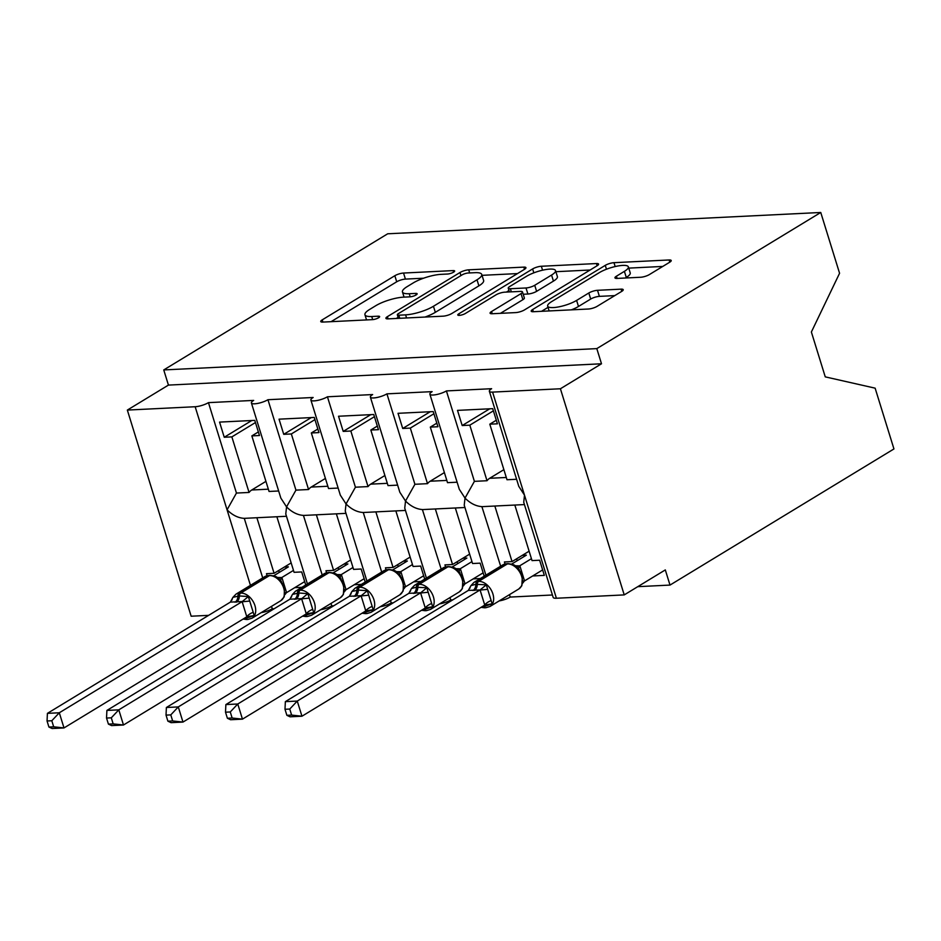 <?xml version="1.0" encoding="UTF-8"?>
<svg xmlns="http://www.w3.org/2000/svg" width="941" height="941" viewBox="0 0 941 941"><rect width="100%" height="100%" fill="white"/><g stroke="black" fill="none" stroke-linecap="round" stroke-linejoin="round"><path stroke-width="1.41" d="M453.621 272.149A4.505 1.141 -17.2 0 0 454.656 270.984A4.505 1.141 -17.2 0 0 453.174 270.596L403.536 273.043A6.446 1.635 -17.2 0 0 394.832 275.725L322.234 319.858A6.446 1.635 -17.2 0 0 320.752 321.528A6.446 1.635 -17.2 0 0 322.869 322.081L372.507 319.634A4.505 1.141 -17.2 0 0 378.6 317.764A4.505 1.141 -17.2 0 0 379.635 316.588A4.505 1.141 -17.2 0 0 378.153 316.2L371.73 316.517A20.608 5.234 -17.2 0 1 364.943 314.765A20.608 5.234 -17.2 0 1 369.684 309.413L375.73 305.731A20.608 5.234 -17.2 0 1 403.595 297.144L410.017 296.838A4.505 1.141 -17.2 0 0 416.11 294.956A4.505 1.141 -17.2 0 0 417.145 293.78A4.505 1.141 -17.2 0 0 415.663 293.404L409.241 293.721A20.608 5.234 -17.2 0 1 402.454 291.969A20.608 5.234 -17.2 0 1 407.194 286.605L413.24 282.923A20.608 5.234 -17.2 0 1 441.106 274.349L447.528 274.031A4.505 1.141 -17.2 0 0 453.621 272.149L453.174 270.596M640.668 277.254A6.446 1.635 -17.2 0 0 649.372 274.572L669.733 262.198A6.446 1.635 -17.2 0 0 671.215 260.516A6.446 1.635 -17.2 0 0 669.098 259.975L613.979 262.68A6.446 1.635 -17.2 0 0 605.275 265.362L532.677 309.495A6.446 1.635 -17.2 0 0 531.195 311.177A6.446 1.635 -17.2 0 0 533.312 311.718L588.431 309.013A6.446 1.635 -17.2 0 0 597.135 306.331L621.742 291.369A6.446 1.635 -17.2 0 0 623.224 289.699A6.446 1.635 -17.2 0 0 621.107 289.146L597.511 290.31A6.446 1.635 -17.2 0 0 588.807 292.992L576.61 300.414A17.232 4.376 -17.2 0 1 558.966 306.837A17.232 4.376 -17.2 0 1 547.65 306.119A17.232 4.376 -17.2 0 1 551.614 301.638L599.405 272.584A17.232 4.376 -17.2 0 1 617.049 266.15A17.232 4.376 -17.2 0 1 628.365 266.868A17.232 4.376 -17.2 0 1 624.401 271.349L616.437 276.195A6.446 1.635 -17.2 0 0 614.955 277.866A6.446 1.635 -17.2 0 0 617.073 278.418L640.668 277.254M163.746 369.931L596.806 348.617L820.752 212.478L387.692 233.791L163.746 369.931L168.439 385.092L127.341 410.076L195.163 406.735A9.845 2.494 162.8 0 0 208.455 402.642L253.67 400.407A9.845 2.494 -17.2 0 0 251.412 402.971A9.845 2.494 -17.2 0 0 257.869 403.383A9.845 2.494 -17.2 0 0 267.95 399.713L313.153 397.49A9.845 2.494 -17.2 0 0 310.895 400.043A9.845 2.494 -17.2 0 0 317.352 400.454A9.845 2.494 -17.2 0 0 327.433 396.784L372.648 394.561A9.845 2.494 -17.2 0 0 370.378 397.114A9.845 2.494 -17.2 0 0 376.847 397.525A9.845 2.494 -17.2 0 0 386.927 393.856L432.131 391.632A9.845 2.494 -17.2 0 0 429.872 394.185A9.845 2.494 -17.2 0 0 436.33 394.597A9.845 2.494 -17.2 0 0 446.41 390.927L491.625 388.704A9.845 2.494 -17.2 0 0 489.355 391.256A9.845 2.494 -17.2 0 0 492.59 392.103L560.413 388.762L624.224 594.9L665.311 569.917L670.004 585.079L637.775 586.666M524.466 269.338A6.446 1.635 -17.2 0 0 525.937 267.667A6.446 1.635 -17.2 0 0 523.819 267.115L468.7 269.832A6.446 1.635 -17.2 0 0 459.996 272.514L387.398 316.647A6.446 1.635 -17.2 0 0 385.916 318.329A6.446 1.635 -17.2 0 0 388.033 318.87L443.152 316.164A6.446 1.635 -17.2 0 0 451.856 313.482L524.466 269.338M541.346 266.256L596.465 263.551A6.446 1.635 -17.2 0 1 598.582 264.092A6.446 1.635 -17.2 0 1 597.1 265.762L524.502 309.907A6.446 1.635 -17.2 0 1 515.797 312.588L492.202 313.741A6.446 1.635 -17.2 0 1 490.085 313.2A6.446 1.635 -17.2 0 1 491.567 311.518L521.008 293.627A6.446 1.635 -17.2 0 0 522.49 291.945A6.446 1.635 -17.2 0 0 520.373 291.404L504.717 292.169A6.446 1.635 -17.2 0 0 496.013 294.851L465.36 313.494A4.505 1.141 -17.2 0 1 460.749 315.176A4.505 1.141 -17.2 0 1 457.785 314.988A4.505 1.141 -17.2 0 1 458.82 313.812L532.63 268.938A6.446 1.635 -17.2 0 1 541.346 266.256L542.557 270.196M496.307 420.227L489.802 424.179L497.413 423.815L492.719 408.653L457.502 410.382L462.196 425.544L469.818 425.167L487.015 480.733L474.405 481.357L446.41 390.927M489.802 424.179L506.999 479.745L516.597 479.275M487.015 480.733A14.433 9.928 -92.8 0 1 489.673 478.287L503.87 469.653M493.402 410.829L469.818 425.167M500.659 566.188L481.898 506.67L524.431 504.576M482.227 506.646C476.122 506.305 470.382 503.459 465.019 498.095L474.405 481.357M485.885 575.163L464.231 505.211L465.019 498.095L459.314 489.308L429.872 394.185M499.142 600.923A9.845 2.494 -17.2 0 0 510.222 597.065L509.469 594.641M624.224 594.9L556.402 598.241A9.845 2.494 -17.2 0 1 553.167 597.406L523.725 502.282L524.502 495.166L518.797 486.379L489.355 391.256M436.824 423.156L430.308 427.108L437.93 426.744L433.236 411.582L398.019 413.311L402.713 428.473L410.323 428.096L427.52 483.662L414.91 484.286L386.927 393.856M430.308 427.108L447.516 482.674L457.114 482.204M427.52 483.662A14.433 9.928 -92.8 0 1 430.19 481.216L444.387 472.582M433.907 413.758L410.323 428.096M441.176 569.117L422.403 509.599L464.948 507.505M422.744 509.575C416.628 509.234 410.888 506.387 405.524 501.024L414.91 484.286M426.402 578.092L404.748 508.14L405.524 501.024L399.831 492.237L370.378 397.114M439.659 603.851A9.845 2.494 -17.2 0 0 450.739 599.993L449.986 597.57M377.329 426.085L370.825 430.037L378.435 429.661L373.753 414.51L338.537 416.24L343.218 431.401L350.84 431.025L368.037 486.591L355.427 487.203L327.433 396.784M370.825 430.037L388.021 485.603L397.631 485.133M368.037 486.591A14.433 9.928 -92.8 0 1 370.695 484.145L384.904 475.511M374.424 416.687L350.84 431.025M366.919 581.02L345.265 511.069L346.041 503.953C351.405 509.316 357.145 512.163 363.25 512.504L405.453 510.434M380.176 606.78A9.845 2.494 -17.2 0 0 391.244 602.922L390.491 600.499M381.681 572.046L363.261 512.504M317.846 429.014L311.342 432.966L318.952 432.589L314.259 417.439L279.042 419.168L283.735 434.33L291.345 433.954L308.554 489.52L295.945 490.132L267.95 399.713M311.342 432.966L328.538 488.532L338.137 488.061M308.554 489.52A14.433 9.928 -92.8 0 1 311.212 487.073L325.41 478.44M314.929 419.615L291.345 433.954M322.198 574.963L303.437 515.456L345.97 513.363M303.767 515.421C297.662 515.092 291.922 512.245 286.546 506.881L295.945 490.132M307.425 583.949L285.77 513.998L286.546 506.881L280.853 498.095L251.412 402.971M320.681 609.709A9.845 2.494 -17.2 0 0 331.761 605.851L331.009 603.428M514.833 505.046L532.03 560.601L539.64 560.224L544.333 575.386L532.677 575.963M505.046 563.977L504.423 561.965L512.045 561.589L494.848 506.035M510.222 597.065L552.426 594.994M512.045 561.589L529.124 551.203M455.338 507.975L472.547 563.53L480.157 563.153L484.192 576.198M473.194 578.891L480.345 578.539M445.564 566.905L444.94 564.894L452.55 564.518L435.354 508.963M450.739 599.993L452.739 599.899M452.55 564.518L469.63 554.131M395.855 510.904L413.052 566.458L420.662 566.082L424.709 579.127M413.699 581.82L420.862 581.467M386.081 569.834L385.457 567.811L393.067 567.447L375.871 511.88M391.244 602.922L393.244 602.828M393.067 567.447L410.147 557.06M336.372 513.833L353.569 569.387L361.179 569.011L365.214 582.056M354.216 584.737L361.368 584.385M326.586 572.763L325.962 570.74L333.585 570.375L316.376 514.809M331.761 605.851L333.761 605.757M333.585 570.375L350.652 559.989M258.352 431.943L251.847 435.895L259.469 435.518L254.776 420.368L219.559 422.097L224.252 437.259L231.862 436.883L249.059 492.449L236.45 493.06L208.455 402.642M251.847 435.895L269.055 491.461L278.654 490.99M249.059 492.449A14.433 9.928 -92.8 0 1 251.729 490.002L265.927 481.369M255.446 422.544L231.862 436.883M261.198 612.638A9.845 2.494 162.8 0 0 272.267 608.78L271.526 606.357M262.715 577.892L244.284 518.362C238.167 518.009 232.427 515.162 227.063 509.81L195.163 406.735M286.487 516.28L244.284 518.35M276.877 516.762L294.074 572.316L301.696 571.94L305.731 584.984M294.721 587.666L301.885 587.313M267.103 575.692L266.479 573.669L274.09 573.292L256.893 517.738M272.267 608.78L274.278 608.686M274.09 573.292L291.169 562.918M208.62 615.355L191.152 616.214L127.341 410.076M596.806 348.617L601.499 363.779L560.413 388.762M601.499 363.779L168.439 385.092M820.752 212.478L839.572 273.266L811.377 332.008L825.257 376.87L875.13 388.163L893.95 448.939L670.004 585.079M236.45 493.06L227.063 509.81L250.447 585.349M310.895 400.043L340.336 495.166L346.041 503.953L355.427 487.203M251.788 420.509L224.252 437.259M311.283 417.581L283.735 434.33M370.766 414.652L343.218 431.401M430.249 411.723L402.713 428.473M489.743 408.794L462.196 425.544M423.591 278.207L405.418 279.101A6.446 1.635 -17.2 0 0 396.714 281.782L331.091 321.669M398.125 317.34L396.255 318.47M517.479 273.584L482.027 275.337M468.195 273.008A4.505 1.141 -17.2 0 0 462.102 274.89L398.372 313.635A4.505 1.141 -17.2 0 0 397.337 314.8A4.505 1.141 -17.2 0 0 398.819 315.188L405.595 314.859A20.608 5.234 -17.2 0 0 433.448 306.272L477.005 279.795A20.608 5.234 -17.2 0 0 481.745 274.431A20.608 5.234 -17.2 0 0 474.97 272.678L468.195 273.008M424.979 317.058A20.608 5.234 -17.2 0 0 435.33 312.33L433.448 306.272M481.745 274.431L483.627 280.489A20.608 5.234 -17.2 0 1 478.887 285.852L435.33 312.33M555.872 271.702L590.113 270.008M500.424 313.341L522.89 299.685A6.446 1.635 -17.2 0 0 524.372 298.015L522.49 291.945M506.411 292.086L508.975 290.534M551.567 275.054A17.232 4.376 -17.2 0 0 555.519 270.573A17.232 4.376 -17.2 0 0 544.216 269.844A17.232 4.376 -17.2 0 0 526.572 276.278L509.728 286.523A6.446 1.635 -17.2 0 0 508.246 288.193A6.446 1.635 -17.2 0 0 510.375 288.734L526.019 287.97A6.446 1.635 -17.2 0 0 534.723 285.288L551.567 275.054L553.437 281.112A17.232 4.376 -17.2 0 0 557.401 276.63L555.519 270.573M553.437 281.112L536.605 291.345A6.446 1.635 -17.2 0 1 527.889 294.027L523.208 294.262M628.365 266.868L630.247 272.937A17.232 4.376 -17.2 0 1 626.283 277.419L625.295 278.018M571.375 309.848A17.232 4.376 -17.2 0 0 578.48 306.472L576.61 300.414M614.755 295.615L599.393 296.368A6.446 1.635 -17.2 0 0 590.689 299.05L578.48 306.472M548.038 307.366L541.534 311.318M662.758 266.432L628.753 268.114M47.05 720.982L48.92 727.04L53.684 726.805L51.802 720.747L47.05 720.982L47.415 713.36L59.307 712.772L242.308 601.534L230.404 602.111L232.886 597.406L235.968 594.159A14.103 9.598 58.7 0 1 239.261 593.171L240.684 593.101A14.103 9.598 58.7 0 1 254.952 605.639A14.103 9.598 58.7 0 1 252.047 618.19L280.806 600.711L284.217 596.817M232.992 597.323L239.367 595.935L248.342 596.57L254.211 615.52L244.954 618.66A3.282 2.258 87.2 0 0 246.554 619.496L243.096 619.06M51.802 720.747L59.307 712.772L64 727.934L246.813 616.802L242.119 601.64M47.415 713.36L230.404 602.111M53.684 726.805L64 727.934L52.108 728.522L48.92 727.04M254.211 615.52L246.813 616.802M284.358 567.047L288.405 566.858L273.678 575.81M277.054 577.48L281.924 577.586L286.546 592.501L284.911 594.7M293.486 570.411L281.865 577.48M304.684 581.609L286.558 592.642M281.43 581.526L277.16 577.445C276.842 576.692 274.525 575.998 270.22 575.374A3.282 2.258 87.2 0 0 269.444 575.621L268.02 575.692A14.103 9.598 -121.3 0 0 264.727 576.668L235.968 594.159M277.913 578.597L281.677 577.598M242.308 601.534L248.342 596.57M279.265 572.41L278.677 570.517M343.383 594.536L343.959 584.373L339.736 577.115L336.655 574.516C336.337 573.763 334.02 573.069 329.715 572.446A3.282 2.258 87.2 0 0 328.938 572.693L327.503 572.763A14.103 9.598 -121.3 0 0 324.21 573.739L295.45 591.23A14.103 9.598 58.7 0 1 298.744 590.242L327.503 572.763A3.282 2.258 -92.8 0 1 328.28 572.516L324.21 573.739M106.533 718.054L108.415 724.111L113.167 723.876L111.297 717.818L106.533 718.054L106.898 710.431L118.801 709.843L301.79 598.605L289.887 599.194L292.486 594.394L298.85 593.006L307.836 593.642L313.694 612.591L304.437 615.732A3.282 2.258 87.2 0 0 306.037 616.567L302.579 616.132M111.297 717.818L118.801 709.843L123.483 725.005L306.296 613.873L301.602 598.711M106.898 710.431L289.887 599.194M113.167 723.876L123.483 725.005L111.591 725.593L108.415 724.111M313.694 612.591L306.296 613.873M343.853 564.13L347.899 563.93L333.161 572.881M336.537 574.551L341.418 574.657L346.029 589.572L344.406 591.771M352.981 567.482L341.348 574.551M364.179 578.691L346.041 589.713M292.486 594.394L295.45 591.23M340.913 578.597L339.736 577.127M343.265 594.618L340.301 597.782A14.103 9.598 -121.3 0 0 343.206 585.22A14.103 9.598 -121.3 0 0 328.938 572.693L300.167 590.183A14.103 9.598 58.7 0 1 314.435 602.711A14.103 9.598 58.7 0 1 311.53 615.273L307.46 616.496A3.282 2.258 -92.8 0 1 305.86 615.661A7.222 4.964 87.2 0 0 304.908 614.72M337.396 575.669L341.171 574.669M301.79 598.605L307.836 593.642M338.748 569.493L338.16 567.588M166.028 715.125L167.898 721.182L172.65 720.947L170.78 714.889L166.028 715.125L166.381 707.503L178.284 706.914L361.285 595.677L349.382 596.265L351.863 591.548L354.933 588.301A14.103 9.598 58.7 0 1 358.227 587.325L359.662 587.255A14.103 9.598 58.7 0 1 373.93 599.782A14.103 9.598 58.7 0 1 371.025 612.344L399.784 594.853L403.195 590.96M351.969 591.466L358.333 590.078L367.319 590.713L373.189 609.662L363.92 612.814A3.282 2.258 87.2 0 0 365.52 613.638L362.073 613.203M170.78 714.889L178.284 706.914L182.977 722.076L365.79 610.944L361.097 595.782M166.381 707.503L349.382 596.265M172.65 720.947L182.977 722.076L171.074 722.664L167.898 721.182M373.189 609.662L365.79 610.944M403.336 561.201L407.382 561.001L392.656 569.952M396.02 571.622L400.901 571.728L405.512 586.643L403.889 588.843M412.464 564.553L400.831 571.622M423.662 575.763L405.524 586.784M400.407 575.669L396.137 571.587C395.82 570.834 393.503 570.152 389.198 569.517A3.282 2.258 87.2 0 0 388.421 569.764L386.998 569.834A14.103 9.598 -121.3 0 0 383.705 570.811L354.933 588.301M396.89 572.74L400.654 571.74M361.285 595.677L367.319 590.713M398.231 566.564L397.643 564.659M225.511 712.196L227.381 718.254L232.145 718.018L230.263 711.961L225.511 712.196L225.875 704.574L237.767 703.997L420.768 592.748L408.865 593.336L411.452 588.537L416.392 587.219A3.282 2.258 -92.8 0 1 417.722 584.396L419.145 584.326A14.103 9.598 58.7 0 1 433.413 596.853A14.103 9.598 58.7 0 1 430.507 609.415L459.279 591.924L462.349 588.678L462.925 578.515L458.714 571.269L455.632 568.658C455.303 567.905 452.997 567.223 448.681 566.588A3.282 2.258 87.2 0 0 447.904 566.835L446.481 566.905A14.103 9.598 -121.3 0 0 443.187 567.882L414.428 585.373A14.103 9.598 58.7 0 1 417.722 584.396L446.481 566.905A3.282 2.258 -92.8 0 1 447.257 566.658L443.187 567.882M413.499 593.442A7.222 4.964 87.2 0 0 416.392 587.219L426.802 587.784L432.672 606.733L423.415 609.886A3.282 2.258 87.2 0 0 425.014 610.709L421.556 610.274M230.263 711.961L237.767 703.997L242.46 719.147L425.273 608.015L420.58 592.854M225.875 704.574L408.865 593.336M232.145 718.018L242.46 719.147L230.569 719.736L227.381 718.254M432.672 606.733L425.273 608.015M462.831 558.272L466.865 558.072L452.139 567.023M455.515 568.693L460.384 568.799L465.007 583.714L463.372 585.914M471.947 561.624L460.325 568.693M483.145 572.834L465.019 583.855M411.452 588.537L414.428 585.373M459.89 572.74L458.714 571.269M456.373 569.811L460.137 568.811M420.768 592.748L426.802 587.784M457.726 563.635L457.138 561.73M284.994 709.267L286.876 715.325L291.628 715.089L289.757 709.043L284.994 709.267L285.358 701.645L297.262 701.069L480.063 589.936L468.347 590.407L470.947 585.62L475.887 584.29A3.282 2.258 -92.8 0 1 477.205 581.467L478.628 581.397A14.103 9.598 58.7 0 1 492.896 593.924A14.103 9.598 58.7 0 1 490.002 606.486L518.762 588.995L521.832 585.749L522.42 575.586L518.197 568.34L515.115 565.729C514.798 564.976 512.48 564.294 508.175 563.659A3.282 2.258 87.2 0 0 507.399 563.906L505.964 563.977A14.103 9.598 -121.3 0 0 502.67 564.965L473.911 582.444A14.103 9.598 58.7 0 1 477.205 581.467L505.964 563.977A3.282 2.258 -92.8 0 1 506.74 563.73L502.67 564.965M472.982 590.513A7.222 4.964 87.2 0 0 475.887 584.29L486.297 584.855L492.155 603.804L482.898 606.957A3.282 2.258 87.2 0 0 484.497 607.78L481.039 607.345M289.757 709.043L297.262 701.069L301.955 716.219L484.756 605.087L480.063 589.936M285.358 701.645L468.347 590.407M291.628 715.089L301.955 716.219L290.051 716.807L286.876 715.325M492.155 603.804L484.756 605.087M522.314 555.343L526.36 555.143L511.633 564.094M514.998 565.776L519.879 565.882L524.49 580.785L522.867 582.985M531.442 558.695L519.808 565.764M542.639 569.905L524.502 580.926M470.947 585.62L473.911 582.444M519.385 569.823L518.197 568.34M515.868 566.882L519.632 565.882M480.251 589.819L486.297 584.855M517.209 560.707L516.621 558.801M378.623 317.74L378.153 316.2M416.134 294.933L415.663 293.404M556.402 598.241L492.59 392.103M251.729 490.002L268.35 489.179M311.212 487.073L327.833 486.25M370.695 484.145L387.316 483.333M430.19 481.216L446.81 480.404M489.673 478.287L506.293 477.475M410.194 296.827L409.241 293.721M372.683 319.622L371.73 316.517M322.916 322.081L322.234 319.858M396.714 281.782L394.832 275.725M405.418 279.101L403.536 273.043M388.08 318.87L387.398 316.647M460.949 275.595L459.996 272.514M469.665 272.937L468.7 269.832M524.502 269.314L523.819 267.115M399.784 318.293L398.819 315.188M406.559 317.964L405.595 314.859M478.887 285.852L477.005 279.795M597.135 265.738L596.465 263.551M492.249 313.741L491.567 311.518M522.89 299.685L521.008 293.627M459.302 315.364L458.82 313.812M533.841 272.843L532.63 268.938M511.328 291.851L510.375 288.734M527.889 294.027L526.019 287.97M536.605 291.345L534.723 285.288M617.12 278.418L616.437 276.195M626.283 277.419L624.401 271.349M590.689 299.05L588.807 292.992M599.393 296.368L597.511 290.31M621.778 291.345L621.107 289.146M533.359 311.718L532.677 309.495M606.463 269.22L605.275 265.362M615.179 266.55L613.979 262.68M669.78 262.163L669.098 259.975M280.806 600.711A14.103 9.598 -121.3 0 0 283.712 588.149A14.103 9.598 -121.3 0 0 269.444 575.621L240.684 593.101A3.282 2.258 87.2 0 0 239.367 595.935A7.222 4.964 87.2 0 1 236.462 602.158M252.047 618.19L247.977 619.425A3.282 2.258 -92.8 0 1 246.377 618.59A7.222 4.964 87.2 0 0 245.425 617.649M235.038 602.228A7.222 4.964 87.2 0 0 237.932 596.006A3.282 2.258 -92.8 0 1 239.261 593.171L268.02 575.692A3.282 2.258 -92.8 0 1 268.797 575.445L264.727 576.668M285.182 592.689L286.546 592.501M280.818 580.679A7.222 3.223 148.9 0 1 281.924 577.586M246.742 616.696A7.222 3.223 148.9 0 1 252.741 612.485M242.131 601.781L249.224 601.111M294.521 599.299A7.222 4.964 87.2 0 0 297.427 593.077A3.282 2.258 -92.8 0 1 298.744 590.242L300.167 590.183A3.282 2.258 87.2 0 0 298.85 593.006A7.222 4.964 87.2 0 1 295.945 599.229M344.677 589.76L346.029 589.572M340.313 577.762A7.222 3.223 148.9 0 1 341.418 574.657M306.237 613.767A7.222 3.223 148.9 0 1 312.224 609.556M301.614 598.852L308.707 598.182M399.784 594.853A14.103 9.598 -121.3 0 0 402.689 582.291A14.103 9.598 -121.3 0 0 388.421 569.764L359.662 587.255A3.282 2.258 87.2 0 0 358.333 590.078A7.222 4.964 87.2 0 1 355.439 596.3M371.025 612.344L366.955 613.567A3.282 2.258 -92.8 0 1 365.355 612.744A7.222 4.964 87.2 0 0 364.39 611.791M354.004 596.371A7.222 4.964 87.2 0 0 356.91 590.148A3.282 2.258 -92.8 0 1 358.227 587.325L386.998 569.834A3.282 2.258 -92.8 0 1 387.774 569.587L383.705 570.811M404.16 586.831L405.512 586.643M399.796 574.833A7.222 3.223 148.9 0 1 400.901 571.728M365.72 610.838A7.222 3.223 148.9 0 1 371.719 606.627M361.109 595.924L368.19 595.253M459.279 591.924A14.103 9.598 -121.3 0 0 462.172 579.374A14.103 9.598 -121.3 0 0 447.904 566.835L419.145 584.326A3.282 2.258 87.2 0 0 417.828 587.149A7.222 4.964 87.2 0 1 414.922 593.371M430.507 609.415L426.438 610.638A3.282 2.258 -92.8 0 1 424.838 609.815A7.222 4.964 87.2 0 0 423.885 608.862M463.642 583.902L465.007 583.714M459.279 571.905A7.222 3.223 148.9 0 1 460.384 568.799M425.203 607.91A7.222 3.223 148.9 0 1 431.201 603.699M420.592 592.995L427.685 592.324M518.762 588.995A14.103 9.598 -121.3 0 0 521.667 576.445A14.103 9.598 -121.3 0 0 507.399 563.906L478.628 581.397A3.282 2.258 87.2 0 0 477.31 584.22A7.222 4.964 87.2 0 1 474.405 590.442M490.002 606.486L485.921 607.71A3.282 2.258 -92.8 0 1 484.333 606.886A7.222 4.964 87.2 0 0 483.368 605.933M523.137 580.985L524.49 580.785M518.773 568.976A7.222 3.223 148.9 0 1 519.879 565.882M484.697 604.981A7.222 3.223 148.9 0 1 490.684 600.77M480.075 590.066L487.167 589.395M404.054 297.133L402.454 291.969M366.543 319.928L364.943 314.765M398.443 318.364L397.337 314.8M509.41 291.945L508.246 288.193M549.144 310.942L547.65 306.119M280.253 580.044L284.464 587.302L284.206 596.817M231.862 600.17L232.38 598.476M247.977 619.425L246.554 619.496M270.22 575.374L268.797 575.445M277.172 577.445L277.807 577.997M311.53 615.273L340.301 597.782M291.345 597.241L291.863 595.547M307.46 616.496L306.037 616.567M329.715 572.446L328.28 572.516M336.666 574.516L337.301 575.069M399.231 574.198L403.442 581.444L403.183 590.96M350.828 594.312L351.358 592.618M366.955 613.567L365.52 613.638M389.198 569.517L387.774 569.587M396.149 571.587L396.784 572.14M410.323 591.383L410.841 589.689M426.438 610.638L425.014 610.709M448.681 566.588L447.257 566.658M455.632 568.658L456.267 569.211M469.806 588.454L470.324 586.772M485.921 607.71L484.497 607.78M508.175 563.659L506.74 563.73M515.127 565.729L515.762 566.282"/></g></svg>
